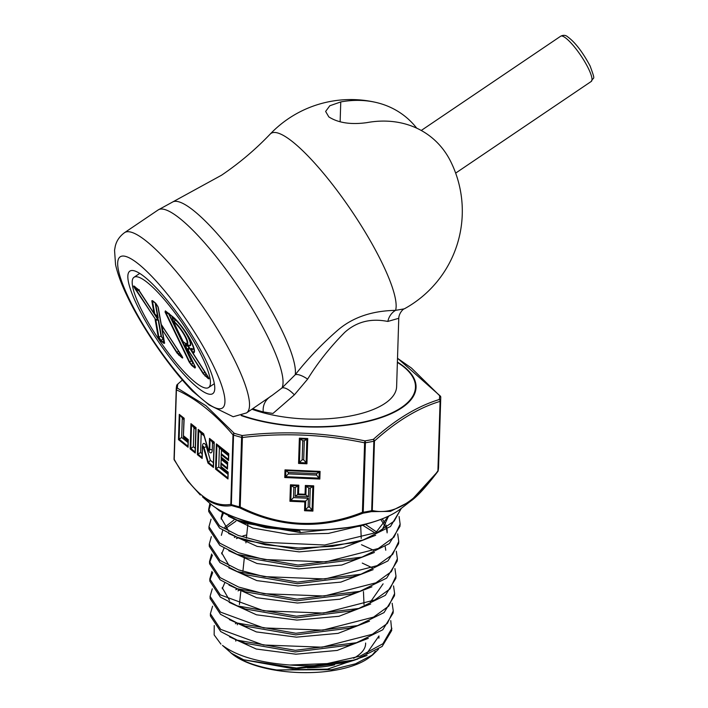 <?xml version="1.0" encoding="UTF-8"?>
<svg xmlns="http://www.w3.org/2000/svg" width="708" height="708" viewBox="0 0 708 708"><rect width="100%" height="100%" fill="white"/><g stroke="black" fill="none" stroke-linecap="round" stroke-linejoin="round"><path stroke-width="1.06" d="M416.702 128.157A107.846 87.031 128.5 0 0 376.169 102.474A111.466 111.466 0 0 0 270.164 134.113A109.032 23.391 55.9 0 1 292.537 141.715A109.032 23.391 55.9 0 1 382.479 263.783A109.032 23.391 55.9 0 1 395.586 310.352L404.295 308.847A111.466 111.466 0 0 0 450.863 161.84A107.846 87.031 128.5 0 0 366.815 122.643C350.903 124.829 338.229 122.909 328.813 116.891L325.627 111.439L329.795 105.766L340.76 101.934L340.132 121.838M272.058 395.453L281.961 387.966L295.245 374.727C307.803 358.761 322.06 343.84 338.017 329.963C358.531 312.458 383.037 310.662 395.586 310.352A16.505 14.744 -88.7 0 0 387.842 321.432C379.798 319.989 361.673 317.149 344.787 332.326C330.14 347.097 317.759 362.7 307.626 379.134L294.351 394.86L272.952 413.454L263.243 411.923C262.571 404.843 265.509 399.356 272.058 395.453L246.508 412.932A108.828 23.346 55.9 0 0 235.879 362.761A108.828 23.346 55.9 0 0 174.177 269.093A108.828 23.346 55.9 0 0 124.599 232.622C119.634 236.277 116.528 240.826 115.262 246.269L114.546 250.278L115.546 264.553C117.59 273.908 121.581 284.696 127.52 296.909C142.405 328.061 169.566 367.514 192.417 391.055L209.258 405.056L233.18 416.738L246.508 412.932M205.506 359.584A73.959 15.868 55.9 0 1 214.604 390.232A73.959 15.868 55.9 0 1 183.717 374.205A73.959 15.868 55.9 0 1 137.113 305.236A73.959 15.868 55.9 0 1 133.785 270.686A73.959 15.868 55.9 0 1 205.506 359.584M252.738 408.72A89.518 35.851 1.8 0 0 263.243 411.923M124.599 232.622L158.141 209.949A108.828 23.346 55.9 0 1 207.709 246.419A108.828 23.346 55.9 0 1 269.412 340.097A108.828 23.346 55.9 0 1 281.961 387.966A16.505 6.363 -128.5 0 1 294.351 394.86M376.169 102.474A107.846 87.031 128.5 0 0 340.76 101.934M404.286 308.847C403.64 308.591 398.958 312.874 398.763 318.29L396.622 386.639A87.872 35.196 -178.2 0 1 345.203 416.879A87.872 35.196 -178.2 0 1 251.986 409.233M398.763 318.29L387.842 321.432M158.141 209.949L173.062 201.771A107.333 23.028 55.9 0 1 222.392 239.667A107.333 23.028 55.9 0 1 281.979 330.574A107.333 23.028 55.9 0 1 295.245 374.727A16.505 5.567 -141.1 0 1 307.626 379.134M154.087 313.44A1.761 1.035 -45.1 0 0 154.211 313.626A1.761 1.035 -45.1 0 0 154.264 313.671A1.761 1.035 -45.1 0 0 154.733 313.821A1.761 1.549 170 0 1 154.034 313.343L151.813 300.794L152.468 300.626L155.415 302.971L158.238 307.299L161.247 324.397M157.946 306.723L160.955 323.698A1.761 1.549 -10 0 0 161.274 324.441L181.266 355.053C183.045 357.823 183.195 358.629 181.691 357.478L177.009 353.062L162.76 330.477A1.761 0.823 171.9 0 1 162.256 330.247A1.761 0.823 171.9 0 1 162.061 329.937L161.442 325.574M161.698 325.158L162.141 326.087A1.761 0.823 171.9 0 1 161.636 325.857A1.761 0.823 171.9 0 1 161.433 325.547L161.433 325.547A1.761 0.823 171.9 0 1 161.433 325.521L162.061 329.937A1.761 0.823 171.9 0 1 162.061 329.919A1.761 1.761 0 0 0 162.07 329.999A1.761 1.549 170 0 1 162.061 329.955M140.529 307.953A66.561 14.284 -124.1 0 0 178.266 365.248A66.561 14.284 -124.1 0 0 208.586 387.559A66.561 14.284 -124.1 0 0 202.09 356.867A66.561 14.284 -124.1 0 0 164.344 299.572A66.561 14.284 -124.1 0 0 134.024 277.271A66.561 14.284 -124.1 0 0 140.529 307.953M164.601 343.203A1.761 1.549 170 0 1 164.291 342.548L162.07 329.999A1.761 1.549 170 0 0 162.38 330.654L164.601 343.203L163.946 343.371A1.761 1.425 -51.5 0 1 163.814 342.584L164.283 342.46L162.088 330.087M160.999 341.035L158.167 336.698A1.761 1.549 -10 0 0 158.875 337.185L160.866 340.238L163.814 342.584L163.424 339.495L161.052 336.141A0.982 0.867 170 0 1 161.451 336.415L162.982 338.76A0.982 0.796 -51.5 0 1 163.052 339.203L160.866 340.238A1.761 1.425 -51.5 0 0 160.999 341.035L163.946 343.371M134.715 286.519A1.761 1.425 -51.5 0 0 135.228 287.05C133.547 285.828 133.644 286.404 135.529 288.767L135.148 288.944C133.361 286.182 133.219 285.368 134.715 286.519L139.405 290.944L153.981 313.343A1.761 1.761 0 0 0 154.211 313.626L157.088 316.494A1.761 1.035 -45.1 0 0 157.61 316.688L158.203 318.078L157.256 316.618M165.362 310.874A1.761 1.425 -51.5 0 0 165.876 311.405L165.663 312.219L189.771 362.231L191.514 364.593L194.886 367.275L195.089 366.461A1.761 0.965 -25.7 0 0 195.151 366.709A1.761 0.965 -25.7 0 0 195.311 366.912L195.01 368.063L191.647 365.39L189.178 362.036L165.061 312.024L165.362 310.874L172.858 316.83A22.753 4.885 55.9 0 1 191.629 342.309A22.753 4.885 55.9 0 1 192.912 352.982L192.868 352.903M191.974 349.867L191.045 348.363L192.647 352.115A1.761 1.69 96.5 0 0 192.912 352.982L207.603 376.054C209.249 378.665 209.364 379.435 207.948 378.346A1.761 1.425 -51.5 0 1 207.825 377.55L208.603 377.895M207.948 378.346L203.258 373.859L207.825 377.55C209.064 378.939 208.984 378.399 207.577 375.939M169.274 313.644L169.115 314.264A0.982 0.54 -25.7 0 0 168.778 314.157L168.991 313.343M169.115 314.264L192.815 362.461A0.982 0.796 -51.5 0 1 192.886 362.903L191.142 360.54L168.778 314.157L165.663 312.219A1.761 0.965 154.3 0 1 165.061 312.024M205.895 373.24L204.736 371.629M185.434 344.743L186.399 348.433A1.761 0.965 -25.7 0 0 186.461 348.681L195.443 367.425M195.01 368.063A1.761 1.425 128.5 0 1 194.886 367.275L195.089 366.461M165.637 311.237L173.186 317.246A1.761 1.425 -51.5 0 1 172.858 316.83M154.795 302.626L152.512 301.281A1.761 1.549 170 0 1 151.813 300.794M158.238 307.299A1.761 1.549 -10 0 1 157.919 306.555L155.919 303.502A1.761 1.425 -51.5 0 1 155.415 302.971M181.691 357.478A1.761 1.425 -51.5 0 1 181.567 356.69L182.398 357.098L181.735 355.788M179.513 352.283L162.141 326.087L162.76 330.477L177.389 352.876L181.567 356.69L180.372 353.761M139.582 291.289L135.529 288.767L155.512 319.379L157.928 319.635L139.458 291.351L139.157 289.643M163.884 339.371L163.424 339.495A0.982 0.796 -51.5 0 0 163.353 339.052L163.707 338.955M172.46 317.839L171.947 316.777L174.814 319.051A0.982 0.796 128.5 0 1 174.885 319.503L172.566 318.069L171.947 316.777L173.522 321.193L174.637 322.078A13.886 2.982 55.9 0 1 186.098 337.627A13.886 2.982 55.9 0 1 185.93 343.796A13.886 2.982 55.9 0 1 184.708 342.973A1.761 1.425 128.5 0 1 184.523 342.849L188.142 344.991A16.302 3.496 -124.1 0 0 187.682 336.442A16.302 3.496 -124.1 0 0 174.885 319.503L174.637 322.078A1.761 1.425 -51.5 0 0 174.761 322.866L173.646 321.981L183.08 341.548L184.195 342.433A13.009 2.788 -124.1 0 0 185.496 337.433A13.009 2.788 -124.1 0 0 174.761 322.866M191.479 360.646A0.982 0.54 -25.7 0 0 191.142 360.54L189.771 362.231A1.761 0.965 154.3 0 1 189.178 362.036M191.496 349.035L191.045 348.363A18.974 4.071 -124.1 0 0 193.673 347.566M185.257 344.3L189.231 347.106L189.452 347.894A1.761 1.239 -155.3 0 1 188.912 347.239L192.629 352.442M154.424 313.839L158.574 320.202L155.831 320.043L158.875 337.185L161.052 336.141L158.247 320.299A1.761 1.106 96.2 0 1 157.928 319.635L158.574 320.202L161.451 336.415M161.433 325.521L161.061 323.999M178.407 350.752L177.009 353.062M178.743 355.133A1.761 1.425 -51.5 0 1 178.62 354.345L179.469 352.38M152.972 301.157A1.761 1.425 -51.5 0 1 152.468 300.626M156.902 316.131A1.761 1.035 -45.1 0 0 157.088 316.494L157.707 317.272M153.999 313.299L139.405 290.944M139.37 290.891L137.989 289.28A1.761 1.425 -51.5 0 1 137.662 288.864M138.175 289.395A1.761 1.425 -51.5 0 1 137.989 289.28L134.741 286.713M158.167 336.698L155.132 319.556A1.761 1.549 -10 0 0 155.831 320.043A1.761 1.106 96.2 0 1 155.512 319.379L135.148 288.944M193.833 348.168A19.461 4.177 55.9 0 1 191.771 349.132A1.761 1 162.2 0 0 191.753 349.557L191.47 348.991M173.363 317.361A1.761 1.425 -51.5 0 1 173.186 317.246C179.761 323.052 185.859 331.344 191.47 342.106L194.107 349.575A21.877 4.691 -124.1 0 1 192.647 352.115A1.761 1.08 163.9 0 0 192.647 352.504A1.761 1.08 163.9 0 0 192.815 352.796M205.09 376.072A1.761 1.425 -51.5 0 1 204.957 375.275L205.842 373.355M193.576 363.461L192.886 362.903L191.514 364.593A1.761 1.425 128.5 0 0 191.647 365.39M188.514 349.929A1.761 1.239 -155.3 0 1 187.983 349.274L188.912 347.239L185.629 344.628L186.487 348.088L187.983 349.274A1.761 1.425 -51.5 0 0 188.107 350.071L203.665 373.718L204.603 371.682L189.452 347.894L188.514 349.929M203.258 373.859L188.107 350.071L186.62 348.885A1.761 0.965 -25.7 0 1 186.461 348.681A1.761 1.761 0 0 1 186.337 348.345L186.487 348.088A1.761 1.425 -51.5 0 0 186.62 348.885L195.311 366.912M172.283 317.396L173.363 321.441A1.761 1.761 0 0 0 173.487 321.786A1.761 0.965 -25.7 0 1 173.433 321.529L173.522 321.193A1.761 1.425 -51.5 0 0 173.646 321.981A1.761 0.965 -25.7 0 1 173.487 321.786L182.921 341.353A1.761 0.965 -25.7 0 0 183.08 341.548A1.761 1.425 -51.5 0 0 183.416 341.964L184.523 342.849A1.761 1.425 128.5 0 1 184.195 342.433M236.861 622.872A76.933 30.816 1.8 0 0 235.392 623.748M231.1 653.05A76.933 30.816 1.8 0 0 232.507 654.219A76.933 30.816 1.8 0 0 301.298 672.6A76.933 30.816 1.8 0 0 369.426 657.396L372.806 654.776L355.54 663.785L331.76 669.688L276.678 669.972C256.721 666.732 241.782 661.29 231.843 653.634L230.427 652.457M391.887 628.253L382.922 643.731L360.036 656.166L327.167 663.608L289.899 665.016C259.438 662.688 236.968 656.148 222.48 645.404L231.41 653.254L243.702 659.794L296.448 668.042L355.257 659.891L382.152 646.448L391.71 630.474L390.763 620.624M220.931 644.121L214.152 634.926L214.25 625.545M370.983 656.112A76.933 30.816 1.8 0 0 375.213 651.325M378.453 649.263L372.806 654.776M307.405 667.83A64.968 26.019 1.8 0 0 334.619 664.847M353.593 658.245A64.968 26.019 1.8 0 0 365.62 643.032M440.526 396.409A1.708 1.248 138.9 0 0 440.341 396.073A1.708 1.248 138.9 0 0 439.686 395.737L411.481 368.071L397.507 358.292M182.416 380.037L177.195 384.577A1.708 1.195 -131.6 0 1 177.797 384.347A131.201 52.551 1.8 0 0 177.389 388.126L205.904 405.649L234.224 433.296A1.708 1.248 138.9 0 0 232.994 434.854C214.347 413.189 195.479 398.197 176.416 389.896L174.23 459.377C192.62 492.671 211.48 507.654 230.808 504.344A1.708 1.54 82.6 0 0 231.605 505.556C222.259 507.22 212.55 504.308 202.488 496.821L209.276 502.875A106.43 42.63 1.8 0 0 211.223 504.494A106.43 42.63 1.8 0 0 306.387 529.92A106.43 42.63 1.8 0 0 400.631 508.884L410.569 501.211L390.4 511.397L371.408 511.636A1.708 1.496 -78.6 0 0 372.284 510.495C393.586 515.495 415.463 502.282 437.907 470.847L440.093 401.365C418.428 407.897 396.551 421.118 374.47 441.013A1.708 1.195 -131.6 0 0 373.364 439.349C395.577 419.428 417.543 406.153 439.279 399.524A131.201 52.551 1.8 0 0 439.686 395.737A1.708 1.566 -179.1 0 1 440.765 397.223A132.325 53.003 -178.2 0 1 440.757 397.56A132.325 53.003 -178.2 0 1 440.349 401.055L438.172 470.546A132.325 53.003 1.8 0 0 438.571 467.05L440.765 397.223A1.708 1.566 -179.1 0 0 440.765 397.223A1.708 1.708 0 0 0 440.341 396.073L397.515 358.213M392.064 514.353A106.076 42.489 -178.2 0 1 373.789 521.831A106.076 42.489 -178.2 0 1 235.26 517.477L241.083 519.699A97.058 38.878 1.8 0 0 299.82 530.956L265.987 527.761L237.251 520.132L219.4 510.831L215.506 507.609M393.259 610.898L393.082 613.119L382.78 629.775L356.505 642.722L295.289 650.307L237.215 640.165L220.719 631.58L210.409 615.969L210.373 613.748L220.692 629.377L263.403 644.997L322.105 647.192L372.346 634.28L387.373 623.412L393.259 610.898L392.152 603.278M212.577 606.234L210.373 613.748M394.63 593.552L394.453 595.764L384.046 612.579L357.62 625.589L295.882 633.262L237.242 623.022L220.533 614.332L210.126 598.561L210.09 596.34L220.507 612.119L263.606 627.916L322.839 630.138L373.541 617.119L388.692 606.154L394.63 593.552L393.542 585.932M212.267 588.826L210.09 596.34M396.002 576.197L395.834 578.409L385.373 595.322L358.735 608.464L296.457 616.208L237.286 605.889L220.338 597.083L209.842 581.162L209.807 578.932L220.321 594.87L263.81 610.818L323.583 613.075L374.736 599.968L390.011 588.906L396.002 576.197L394.931 568.577M209.878 580.047L212.71 572.551M362.266 563.09L372.337 567.825M211.958 571.418L209.807 578.932M397.383 558.842L397.206 561.055L386.656 578.109L359.841 591.339L297.041 599.154L237.313 588.755L220.153 579.834L209.559 563.763L209.524 561.533L220.126 577.622L238.596 587.038L264.004 593.729L324.308 596.021L375.913 582.817L391.338 571.657L397.383 558.842L396.321 551.222M209.595 562.656L212.391 555.143M361.496 544.726L373.603 550.293M246.729 534.938L242.915 535.912M211.657 554.01L209.524 561.533M211.347 536.611L209.249 544.133L219.94 560.373L238.569 569.878L264.199 576.639L325.034 578.967L377.099 565.657L392.657 554.417L398.754 541.496L398.577 543.709L387.949 560.895L360.921 574.223L297.581 582.091L237.313 571.604L219.967 562.577L209.276 546.355M399.958 526.354L389.258 543.664L361.956 557.125L298.05 565.037L237.269 554.435L219.772 545.328L209.002 528.947L208.966 526.725L219.754 543.125L238.543 552.727L264.394 559.541L325.769 561.913L378.284 548.505L393.984 537.168L400.126 524.141L399.091 516.521M211.046 519.203L208.966 526.725M401.383 508.309L390.489 526.495L362.974 540.027L332.468 546.372L298.511 547.983L265.358 544.771L237.198 537.266L219.586 528.071L208.718 511.539L208.683 509.317L219.56 525.876L238.18 535.434L263.757 542.293L324.68 545.018L377.674 532.221L394.108 521.185L401.303 508.371M208.745 510.433L210.736 504.105M209.913 503.423L208.683 509.317M289.899 665.016A90.527 36.258 1.8 0 0 357.832 659.06M398.754 541.496L397.701 533.867M235.755 639.59A64.968 26.019 1.8 0 0 235.799 641.121M276.678 669.972L327.512 669.131L367.071 655.502M229.507 636.819L256.252 649.024L295.926 654.201L337.212 650.422L368.293 638.324M240.26 589.879L237.985 590.861M229.339 619.589L256.376 631.917L296.44 637.147L338.105 633.35L369.496 621.164M224.755 582.834L222.232 588.737M229.171 602.358L256.5 614.801L296.935 620.093L338.999 616.27L370.7 604.004M229.011 585.127L256.632 597.694L297.466 603.03L339.92 599.189L371.93 586.826M238.392 537.717L236.428 538.62M224.038 548.134L221.675 553.877M228.861 567.913L256.8 580.595L298.015 585.976L340.858 582.109L373.16 569.648M385.763 550.222L385.196 546.62M375.444 533.221L362.735 525.283M235.914 521.212L225.622 528.398M228.728 550.7L256.977 563.497L298.59 568.922L341.814 565.028L374.408 552.461M387.143 532.867L386.595 529.336M386.037 527.602L380.754 519.451M223.321 513.45L221.108 519.07M228.596 533.496L257.163 546.399L299.174 551.877L342.778 547.939L375.665 535.266M382.178 529.911L388.533 516.159M228.427 516.274L252.88 528.053L288.82 534.328L328.379 533.416L362.903 525.221M243.702 659.794L294.67 668.989L347.124 662.431L350.849 661.192M366.753 653.519L378.975 635.943L378.904 638.191M241.587 641.731L245.349 643.271L295.218 651.935L348.203 645.307L356.505 642.722M237.561 588.844L235.808 589.702M237.242 623.022L245.366 626.129L295.785 634.89L349.318 628.182L357.62 625.589M222.206 587.613L229.516 600.349M237.286 605.889L245.402 608.995L296.369 617.836L350.425 611.057L358.735 608.464M370.417 601.995L383.09 583.852M237.313 588.746L245.428 591.853L296.944 600.782L351.531 593.932L355.443 592.631M235.808 536.717L234.366 537.469M221.648 552.753L229.215 565.904M237.313 571.604L245.428 574.71L297.484 583.728L352.619 576.816L356.54 575.515M376.939 532.195L365.487 524.416M233.897 520.07L224.675 527.31M222.746 530.221L221.374 535.345M241.614 556.001L245.393 557.55L297.979 566.665L353.673 559.709L361.956 557.125M387.223 531.743L387.064 529.018M386.692 527.177L385.966 525.009M385.418 523.761L382.267 518.867M222.409 512.884L221.091 517.946L228.932 531.469M241.561 538.832L245.331 540.372L298.44 549.612L354.69 542.611L362.974 540.027M375.329 533.292L388.435 516.203M237.251 520.132L245.366 523.239L300.334 532.593L299.82 530.956M400.631 508.884C393.949 514.017 385.002 518.336 373.789 521.831L359.602 526.248L300.334 532.593M437.916 471.307A1.708 1.566 -168.8 0 0 438.172 470.546A1.708 0.681 1.8 0 1 437.907 470.847A1.708 0.92 -143.9 0 1 437.845 471.457A1.708 0.92 -143.9 0 1 437.632 471.625L410.569 501.211M362.974 513.176C321.37 529.699 280.262 527.911 239.631 507.813A131.83 52.799 -178.2 0 1 231.605 505.556A1.708 0.867 106.8 0 1 231.357 504.6A132.325 53.003 1.8 0 0 239.419 506.866L241.596 437.385A132.325 53.003 -178.2 0 1 233.543 435.119L231.357 504.6A1.708 0.681 1.8 0 1 230.808 504.344L232.994 434.854A1.708 0.681 1.8 0 0 233.543 435.119A1.708 0.867 106.8 0 1 234.224 433.296A131.201 52.551 1.8 0 0 242.216 435.535C283.262 430.668 324.175 432.446 364.965 440.88L364.593 442.819C324.069 434.367 283.333 432.588 242.393 437.5L240.207 506.981C280.368 526.973 321.105 528.743 362.416 512.3L362.974 513.176A1.708 0.69 -99.4 0 0 363.222 512.256A132.325 53.003 1.8 0 0 371.682 510.707L373.868 441.226A132.325 53.003 -178.2 0 1 365.408 442.774L363.222 512.256A1.708 0.681 1.8 0 1 362.416 512.3L364.593 442.819A1.708 0.681 1.8 0 0 365.408 442.774A1.708 0.69 80.6 0 0 364.965 440.88A131.201 52.551 1.8 0 0 373.364 439.349A1.708 0.788 -101.4 0 1 373.868 441.226A1.708 0.681 1.8 0 0 374.47 441.013L372.284 510.495A1.708 0.681 1.8 0 1 371.682 510.707A1.708 0.788 78.6 0 1 371.408 511.636A131.83 52.799 -178.2 0 1 362.974 513.176M188.045 441.137L183.452 437.482L183.399 436.323L183.62 435.889L188.301 439.606L188.062 447.261L178.478 439.65L179.097 439.146L187.886 446.19L188.301 439.606L188.08 440.04L183.399 436.323L184.168 418.278L183.956 418.711L179.85 415.446L179.097 439.146L181.673 437.5L188.001 442.527M183.921 419.809L179.274 414.384L184.168 418.278L183.399 436.296M182.266 418.499L181.673 437.5M227.427 463.846L221.206 458.899L221.365 457.306L227.684 462.324L227.463 469.112L221.153 464.094L221.082 466.545L228.188 472.201L227.976 472.625L220.861 466.979L221.082 466.545L220.914 468.138L227.941 473.723M228.507 455.775L221.48 450.191L221.153 457.713L221.277 453.722L228.392 459.377L228.56 454.155L216.931 444.916L216.188 468.616L227.808 477.856L228.188 472.201L227.976 478.989L227.976 472.608M227.41 464.377L221.188 459.43L220.861 466.953M218.763 466.97L215.568 469.121L216.365 443.854L219.356 447.969L218.763 466.97L227.923 474.254M228.525 455.253L219.356 447.969M214.011 443.721L212.488 442.509L212.25 449.996A4.673 2.027 79.6 0 1 211.055 452.846A4.673 2.027 79.6 0 1 208.895 451.12L208.241 449.801A2.106 0.912 79.6 0 1 207.993 449.164L208.108 448.943A1.248 0.54 -100.4 0 0 208.541 449.704A1.248 0.54 -100.4 0 0 209.152 449.014L209.488 438.394L214.258 442.19L213.471 467.457L207.993 463.103L203.532 447.925A1.248 0.54 -100.4 0 0 203.108 447.164A1.248 0.54 -100.4 0 0 202.488 447.845L202.161 458.465L202.293 447.536M212.488 442.509L209.488 438.394M202.488 447.845A1.708 0.681 -178.2 0 1 202.293 447.518A2.106 0.912 79.6 0 1 202.311 447.261L202.461 445.801A4.673 2.027 79.6 0 1 204.099 443.438A4.673 2.027 79.6 0 1 206.329 446.598L210.338 460.28L207.993 463.103M210.338 460.28L213.409 462.722M204.081 435.827L201.178 433.517L200.576 452.518L198.01 454.164L201.984 457.395L202.293 447.518A1.708 0.681 -178.2 0 1 202.302 447.5L202.311 447.261A2.106 0.912 79.6 0 1 203.329 446.341A2.106 0.912 79.6 0 1 204.054 447.624L208.4 462.43L213.294 466.386L214.046 442.597M200.576 452.518L202.099 453.731M201.178 433.517L198.753 430.473L198.01 454.164L197.382 454.678L198.178 429.411L198.753 430.473L203.647 434.358L203.656 433.765L208.241 449.801A2.106 0.912 79.6 0 0 208.718 450.447A2.106 0.912 79.6 0 0 209.754 449.297A1.708 0.681 -178.2 0 1 209.152 449.014M193.355 446.783L190.16 448.934L190.956 423.667L191.523 424.729L190.779 448.43L195.116 451.934L195.859 428.154L191.523 424.729L193.948 427.774L193.355 446.783L195.231 448.27M195.824 429.269L193.948 427.774M302.759 440.765L302.166 459.766L303.697 459.837L304.29 440.827L302.759 440.765L299.369 438.163L307.732 438.526L306.865 439.181L300.21 438.898L299.466 462.598L298.572 463.43L299.369 438.163M302.166 459.766L299.466 462.598L306.113 462.882L306.865 439.181L304.29 440.827M303.697 459.837L306.936 463.793L298.572 463.43M288.351 473.873L316.582 475.103L316.626 473.696L288.395 472.466L288.351 473.873L284.766 477.537L285.005 469.873L285.846 470.599L285.651 476.696L319.007 478.148L319.83 479.059L284.766 477.537M316.582 475.103L319.007 478.148L319.202 472.05L285.846 470.599L288.395 472.466M316.626 473.696L320.069 471.395L319.83 479.059M293.838 487.414L293.519 497.618L308.405 498.264L308.13 507.061L309.661 507.132L310.254 488.131L308.732 488.06L308.449 496.857L295.094 496.281L295.369 487.476L293.838 487.414L290.448 484.812L298.811 485.184L298.537 493.98L305.06 494.264L305.343 485.467L306.175 486.192L305.9 494.989L305.06 494.264M293.519 497.618L289.935 501.282L290.448 484.812M295.369 487.476L298.811 485.184M295.094 496.281L298.537 493.98M308.449 496.857L305.9 494.989L297.661 494.635L297.944 485.83L291.289 485.546L290.82 500.441L305.706 501.096L305.431 509.893L312.086 510.185L312.83 486.485L306.175 486.192L308.732 488.06M310.254 488.131L313.697 485.83L312.901 511.096L309.661 507.132M308.13 507.061L304.546 510.725L304.821 501.928L308.405 498.264M177.797 384.347A1.708 1.566 -168.8 0 0 176.655 385.524A1.708 1.708 0 0 1 177.195 384.577A1.708 1.195 -131.6 0 0 177 384.833M174.044 458.731L176.23 389.25A132.325 53.003 -178.2 0 0 176.221 389.568A1.708 0.681 1.8 0 0 176.416 389.896A1.708 1.478 114.3 0 1 177.389 388.126A1.708 1.566 -179.1 0 0 176.221 389.568L174.035 459.05A1.708 1.566 -179.1 0 0 174.035 459.076L174.044 458.731A132.325 53.003 1.8 0 0 174.035 459.05A1.708 0.681 1.8 0 0 174.23 459.377A1.708 0.956 150.6 0 0 174.257 459.943L187.717 481.006L200.276 494.972M240.207 506.981L239.631 507.813A1.708 0.779 104.6 0 1 239.419 506.866A1.708 0.681 1.8 0 0 240.207 506.981M242.216 435.535L242.393 437.5A1.708 0.681 1.8 0 1 241.596 437.385A1.708 0.779 104.6 0 1 242.216 435.535M440.093 401.365A1.708 1.425 -107.5 0 0 439.279 399.524A1.708 1.566 -168.8 0 1 440.349 401.055A1.708 0.681 1.8 0 1 440.093 401.365M188.08 440.04L188.062 447.261M227.463 462.731L227.295 468.041L220.984 462.961L221.153 464.094M221.153 457.74L227.463 462.749L227.684 462.324L227.463 469.112M216.365 443.854L228.773 453.722L228.56 460.51L221.445 454.855M228.56 460.51L228.56 454.155M212.25 449.996L209.754 449.297L210.064 439.456L214.046 442.624L214.258 442.19L213.471 467.457M190.956 423.667L196.081 427.738L195.284 453.005L190.16 448.934M195.284 453.005L195.859 428.172M421.26 130.467L560.683 36.214A27.293 5.859 55.9 0 1 573.117 45.356A27.293 5.859 55.9 0 1 588.587 68.853A27.293 5.859 55.9 0 1 591.26 81.438L455.66 173.106M129.13 298.891A91.217 19.567 55.9 0 1 138.228 263.801A91.217 19.567 55.9 0 1 213.489 365.93A91.217 19.567 55.9 0 1 204.382 401.02A91.217 19.567 55.9 0 1 129.13 298.891M152.512 301.281L154.733 313.821L157.61 316.688L155.176 302.927M155.574 303.245L158.203 318.078L157.397 316.839M161.858 328.512L161.088 324.184M207.825 377.55L206.736 374.762M194.886 367.275L194.311 364.974M174.814 319.051A16.797 3.602 55.9 0 1 188.576 337.663A16.797 3.602 55.9 0 1 187.231 344.504M191.656 349.336L191.045 348.363M192.815 362.461L193.275 362.832M183.593 342.088A1.761 1.425 -51.5 0 1 183.416 341.964A1.761 1.761 0 0 1 182.921 341.353A1.761 0.965 -25.7 0 1 182.868 341.106M397.392 362.071A107.306 42.976 -178.2 0 1 403.887 366.585A107.306 42.976 -178.2 0 1 376.638 419.065A107.306 42.976 -178.2 0 1 241.171 415.569M241.738 415.366A106.722 42.745 1.8 0 0 376.364 418.747A106.722 42.745 1.8 0 0 403.365 366.585A106.722 42.745 1.8 0 0 397.383 362.39M203.532 447.925L206.329 446.598M176.23 389.25A132.325 53.003 -178.2 0 1 176.628 385.754A1.708 1.566 -168.8 0 1 176.655 385.524L176.23 389.25M209.276 502.875L211.258 504.53C217.418 509.406 225.418 513.725 235.26 517.477A106.076 42.489 -178.2 0 1 217.489 508.866M307.732 438.526L306.936 463.793M285.005 469.873L320.069 471.395M304.821 501.928L289.935 501.282M305.343 485.467L313.697 485.83M312.901 511.096L304.546 510.725M178.478 439.65L179.274 414.384M227.976 478.989L215.568 469.121M198.178 429.411L203.656 433.765L208.108 448.943M202.161 458.465L197.382 454.678M183.399 436.278L183.956 418.711M221.153 457.695L221.277 453.846M220.861 466.935L220.984 463.085M174.257 459.943A1.708 1.708 0 0 1 174.035 459.076A1.708 1.566 -179.1 0 0 174.186 459.749M560.683 36.214C563.391 34.834 565.78 35.081 567.843 36.958C575.206 42.365 582.64 52.056 590.136 66.03C596.003 82.314 593.508 75.898 591.26 81.438M270.164 134.113C255.464 149.521 239.269 163.212 221.569 175.195L173.062 201.771M214.32 383.683L208.586 387.559M139.75 273.394L134.024 277.271M152.733 300.997L155.742 303.378L157.928 306.644L160.964 323.786A1.761 1.761 0 0 0 161.229 324.441L182.381 357.053M208.621 377.93L192.85 352.965A1.761 1.761 0 0 1 192.647 352.504L191.753 349.566M360.717 526.044L361.239 538.407M363.461 591.578L364.009 604.552M209.285 546.355L209.249 544.133M399.949 526.354L400.126 524.141M388.542 516.15L388.524 516.654M355.257 659.891L347.124 662.431M237.215 640.165L245.349 643.271M359.841 591.339L351.531 593.932M360.921 574.223L352.619 576.816M237.269 554.435L245.393 557.55M237.198 537.266L245.331 540.372M247.862 524.15L246.393 538.168M246.127 540.673L245.897 542.859M244.419 556.913L242.897 571.383M240.932 590.136L239.419 604.49M237.463 623.111L237.286 624.792M438.571 467.05L438.146 470.776A1.708 1.708 0 0 1 437.845 471.457C426.11 486.936 417.021 496.857 410.587 501.193L410.587 501.193M203.63 434.296L207.984 449.146"/></g></svg>
